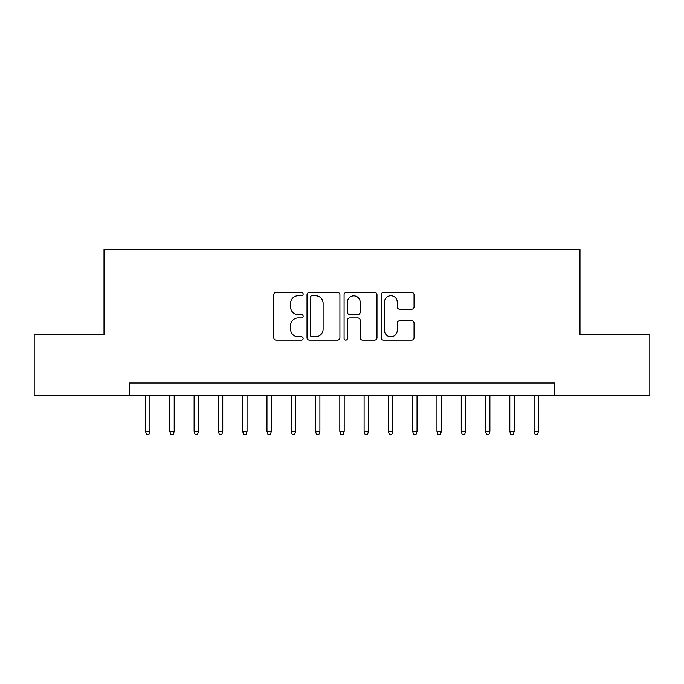 <?xml version="1.0" encoding="UTF-8"?>
<svg xmlns="http://www.w3.org/2000/svg" width="684" height="684" viewBox="0 0 684 684"><rect width="100%" height="100%" fill="white"/><g stroke="black" fill="none" stroke-linecap="round" stroke-linejoin="round"><path stroke-width="1.03" d="M303.149 294.094A1.667 1.667 0 0 0 301.482 292.419L276.148 292.419A2.385 2.385 0 0 0 273.771 294.804L273.771 337.708A2.385 2.385 0 0 0 276.148 340.093L301.482 340.093A1.667 1.667 0 0 0 303.149 338.426A1.667 1.667 0 0 0 301.482 336.759L298.198 336.759A7.627 7.627 0 0 1 290.572 329.132L290.572 325.558A7.627 7.627 0 0 1 298.198 317.932L301.482 317.932A1.667 1.667 0 0 0 303.149 316.256A1.667 1.667 0 0 0 301.482 314.589L298.198 314.589A7.627 7.627 0 0 1 290.572 306.962L290.572 303.388A7.627 7.627 0 0 1 298.198 295.762L301.482 295.762A1.667 1.667 0 0 0 303.149 294.094M411.665 309.228A2.385 2.385 0 0 0 414.042 306.842L414.042 294.804A2.385 2.385 0 0 0 411.665 292.419L383.536 292.419A2.385 2.385 0 0 0 381.15 294.804L381.15 337.708A2.385 2.385 0 0 0 383.536 340.093L411.665 340.093A2.385 2.385 0 0 0 414.042 337.708L414.042 323.173A2.385 2.385 0 0 0 411.665 320.787L399.627 320.787A2.385 2.385 0 0 0 397.242 323.173L397.242 330.381A6.378 6.378 0 0 1 390.863 336.759A6.378 6.378 0 0 1 384.485 330.381L384.485 302.14A6.378 6.378 0 0 1 390.863 295.762A6.378 6.378 0 0 1 397.242 302.14L397.242 306.842A2.385 2.385 0 0 0 399.627 309.228L411.665 309.228M129.515 395.181L34.2 395.181L34.2 334.476L104.019 334.476L104.019 249.48L579.981 249.48L579.981 334.476L649.8 334.476L649.8 395.181L554.485 395.181L554.485 383.04L129.515 383.04L129.515 395.181L554.485 395.181M339.914 294.804A2.385 2.385 0 0 0 337.528 292.419L309.407 292.419A2.385 2.385 0 0 0 307.022 294.804L307.022 337.708A2.385 2.385 0 0 0 309.407 340.093L337.528 340.093A2.385 2.385 0 0 0 339.914 337.708L339.914 294.804M346.472 292.419L374.593 292.419A2.385 2.385 0 0 1 376.978 294.804L376.978 337.708A2.385 2.385 0 0 1 374.593 340.093L362.563 340.093A2.385 2.385 0 0 1 360.177 337.708L360.177 320.309A2.385 2.385 0 0 0 357.792 317.932L349.806 317.932A2.385 2.385 0 0 0 347.421 320.309L347.421 338.426A1.667 1.667 0 0 1 345.753 340.093A1.667 1.667 0 0 1 344.086 338.426L344.086 294.804A2.385 2.385 0 0 1 346.472 292.419M312.024 295.762A1.667 1.667 0 0 0 310.356 297.429L310.356 335.092A1.667 1.667 0 0 0 312.024 336.759L315.478 336.759A7.627 7.627 0 0 0 323.113 329.132L323.113 303.388A7.627 7.627 0 0 0 315.478 295.762L312.024 295.762M360.177 302.251A6.378 6.378 0 0 0 353.799 295.881A6.378 6.378 0 0 0 347.421 302.251L347.421 312.203A2.385 2.385 0 0 0 349.806 314.589L357.792 314.589A2.385 2.385 0 0 0 360.177 312.203L360.177 302.251M149.916 431.365L148.941 434.52L146.513 434.52L145.538 431.365L149.916 431.365L149.916 395.181M145.538 431.365L145.538 395.181M174.198 431.365L173.223 434.52L170.795 434.52L169.829 431.365L174.198 431.365L174.198 395.181M169.829 431.365L169.829 395.181M198.48 431.365L197.514 434.52L195.085 434.52L194.111 431.365L198.48 431.365L198.48 395.181M194.111 431.365L194.111 395.181M222.762 431.365L221.796 434.52L219.367 434.52L218.393 431.365L222.762 431.365L222.762 395.181M218.393 431.365L218.393 395.181M247.052 431.365L246.078 434.52L243.649 434.52L242.675 431.365L247.052 431.365L247.052 395.181M242.675 431.365L242.675 395.181M271.334 431.365L270.36 434.52L267.931 434.52L266.965 431.365L271.334 431.365L271.334 395.181M266.965 431.365L266.965 395.181M295.616 431.365L294.65 434.52L292.222 434.52L291.247 431.365L295.616 431.365L295.616 395.181M291.247 431.365L291.247 395.181M319.898 431.365L318.932 434.52L316.504 434.52L315.529 431.365L319.898 431.365L319.898 395.181M315.529 431.365L315.529 395.181M344.189 431.365L343.214 434.52L340.786 434.52L339.811 431.365L344.189 431.365L344.189 395.181M339.811 431.365L339.811 395.181M368.471 431.365L367.496 434.52L365.068 434.52L364.102 431.365L368.471 431.365L368.471 395.181M364.102 431.365L364.102 395.181M392.753 431.365L391.778 434.52L389.35 434.52L388.384 431.365L392.753 431.365L392.753 395.181M388.384 431.365L388.384 395.181M417.035 431.365L416.069 434.52L413.64 434.52L412.666 431.365L417.035 431.365L417.035 395.181M412.666 431.365L412.666 395.181M441.325 431.365L440.351 434.52L437.922 434.52L436.948 431.365L441.325 431.365L441.325 395.181M436.948 431.365L436.948 395.181M465.607 431.365L464.633 434.52L462.204 434.52L461.238 431.365L465.607 431.365L465.607 395.181M461.238 431.365L461.238 395.181M489.889 431.365L488.915 434.52L486.486 434.52L485.52 431.365L489.889 431.365L489.889 395.181M485.52 431.365L485.52 395.181M514.171 431.365L513.205 434.52L510.777 434.52L509.802 431.365L514.171 431.365L514.171 395.181M509.802 431.365L509.802 395.181M538.462 431.365L537.487 434.52L535.059 434.52L534.084 431.365L538.462 431.365L538.462 395.181M534.084 431.365L534.084 395.181"/></g></svg>
